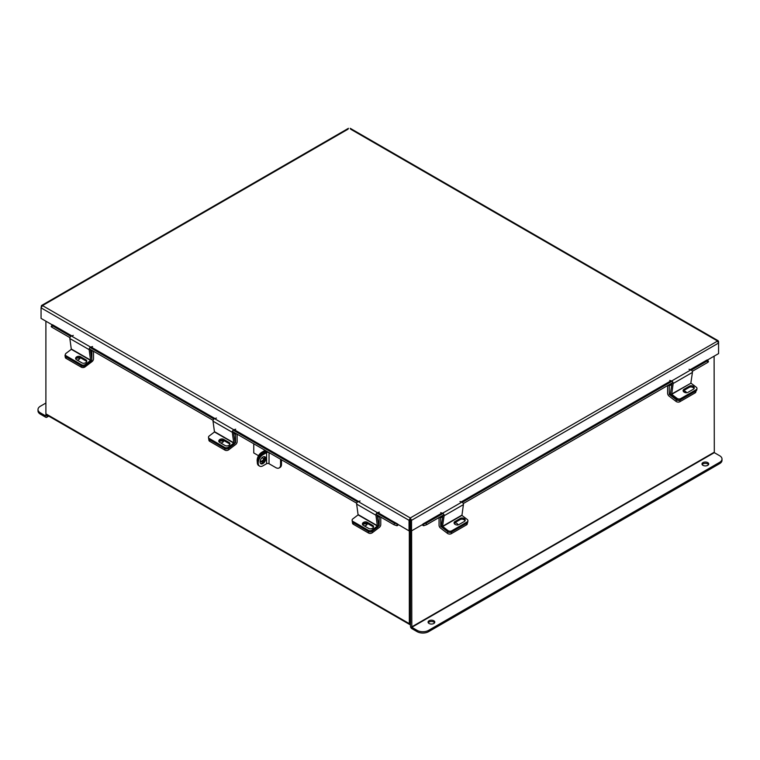 <?xml version="1.0" encoding="UTF-8"?>
<svg xmlns="http://www.w3.org/2000/svg" width="760" height="760" viewBox="0 0 760 760"><rect width="100%" height="100%" fill="white"/><g stroke="black" fill="none" stroke-linecap="round" stroke-linejoin="round"><path stroke-width="1.14" d="M45.895 321.195L45.895 413.829A1.89 1.092 -60 0 0 46.284 414.694L409.726 624.52A1.89 1.092 120 0 0 410.476 624.53M409.726 624.52A1.89 1.092 120 0 1 409.336 623.656L409.336 530.689M410.533 623.133L410.476 530.252L410.476 626.288A1.89 1.092 -120 0 0 411.815 628.606L417.145 631.683L417.145 630.372L411.815 627.294L714.305 452.656L714.106 356.174M707.246 360.135L718.57 353.599L718.57 343.055L717.145 340.784L350.578 129.152M350.236 128.316L718.133 340.717L718.57 341.61L718.57 343.055L411.54 520.315L410.4 519.659L410.286 517.95L411.54 520.315L411.54 530.86L442.377 513.152M410.4 519.659L410.4 530.204L411.54 530.86M348.089 129.152L42.484 305.596L41.486 305.529L41.059 307.857L42.484 305.596L410.286 517.95L409.041 520.315L409.041 530.86L377.844 512.572M410.286 519.26L409.041 520.315L41.059 307.857L41.059 318.402L52.383 324.938M410.181 519.659L410.181 530.204L409.041 530.86M718.133 340.717L410.286 517.95M375.924 515.232L356.649 504.108L358.102 514.89L377.378 526.024L375.924 515.232A1.786 1.036 120 0 1 377.454 512.696L397.613 523.991M397.413 524.248L396.844 525.711A1.805 1.045 120 0 0 398.325 524.675M71.791 335.873L52.487 324.729L71.364 336.005M69.958 337.659L51.841 327.209L51.157 326.543L52.279 324.985M396.777 525.702L393.927 524.704L376.019 514.368M356.734 503.234L232.389 431.442M213.113 420.318L89.234 348.792M51.727 325.08L52.411 325.736L51.841 327.209M393.927 524.704L394.497 523.241L376.856 513.057M357.58 501.923L233.225 430.131M213.95 419.007L90.07 347.481M70.794 336.347L52.411 325.736M394.497 523.241L397.347 524.239M690.697 369.787L707.142 359.917L690.27 369.654M422.256 524.675A1.805 1.045 -120 0 0 423.738 525.711L423.168 524.248M707.351 360.173L707.902 360.269L707.208 360.933L691.353 370.091M707.902 360.269L708.472 361.741L707.778 362.397L692.284 371.345M673.008 382.47L463.239 503.586M443.963 514.71L426.645 524.704L423.805 525.702M423.234 524.239L426.084 523.241L426.645 524.704M672.077 381.216L462.308 502.322M443.033 513.456L426.084 523.241M219.051 441.873A2.698 1.776 171.5 0 1 223.06 441.36A2.698 1.776 171.5 0 1 223.402 441.608M234.964 442.558L235.552 442.615L235.552 434.321L233.671 433.238M228.523 448.39L228.732 449.787L235.685 444.495A2.432 1.406 120 0 0 237.139 441.693L237.139 434.188M236.464 433.798L235.552 434.321M235.439 442.833L234.65 443.431M228.732 449.787A2.698 1.776 171.5 0 1 224.941 450.119L209.703 441.322A2.698 1.776 171.5 0 1 208.924 440.287L208.667 438.624A2.698 1.776 -8.5 0 0 209.456 439.66A2.698 1.776 171.5 0 1 208.667 438.624L208.496 437.437A2.698 1.776 -8.5 0 0 209.275 438.472L209.703 441.322M220.609 442.928A2.698 1.776 -8.5 0 0 223.592 440.733A2.698 1.776 -8.5 0 0 223.468 440.363M224.941 450.119L224.694 448.457L209.456 439.66L224.922 448.59L224.741 447.402L209.275 438.472M373.492 527.126A2.859 1.89 171.5 0 0 372.894 526.604L367.412 523.431A2.859 1.89 171.5 0 0 364.619 523.193A2.859 1.89 171.5 0 0 362.653 524.761A2.698 1.776 171.5 0 1 366.681 524.286A2.698 1.776 171.5 0 1 367.023 524.533M378.594 525.483L379.183 525.531L379.183 517.246L377.302 516.154M372.144 531.306L372.352 532.712L379.316 527.421A2.432 1.406 120 0 0 380.769 524.619L380.769 517.104M380.095 516.714L379.183 517.246M379.069 525.758L378.28 526.357M372.352 532.712A2.698 1.776 171.5 0 1 368.572 533.045L353.324 524.248A2.698 1.776 171.5 0 1 352.545 523.212L352.298 521.55A2.698 1.776 -8.5 0 0 353.077 522.576A2.698 1.776 171.5 0 1 352.298 521.55L352.117 520.362A2.698 1.776 -8.5 0 0 352.906 521.398L353.324 524.248M364.24 525.853A2.698 1.776 -8.5 0 0 367.213 523.649A2.698 1.776 -8.5 0 0 367.099 523.279M368.572 533.045L368.315 531.373L353.077 522.576L368.543 531.506L368.372 530.328L352.906 521.398M439.052 517.55L439.052 525.274A2.432 1.406 -120 0 0 440.505 528.077L447.459 533.368L447.706 531.706L440.752 526.414L441.446 526.005M442.738 516.686L440.629 517.902L440.752 526.414M439.536 517.265L440.629 517.902M467.438 522.718L467.267 523.868A2.698 1.776 -171.5 0 1 466.488 524.903L451.25 533.7A2.698 1.776 -171.5 0 1 447.459 533.368M457.938 524.932A2.698 1.776 8.5 0 0 454.461 522.928M442.662 526.547L461.938 515.422L463.401 504.631L444.115 515.755L442.548 526.3L447.887 530.518L447.706 531.706A2.698 1.776 8.5 0 0 451.497 532.038A2.698 1.776 -171.5 0 1 447.706 531.706L442.491 527.734A1.786 1.036 -120 0 1 441.436 525.454L442.947 515.299M466.488 524.903L466.735 523.241L451.497 532.038L451.25 533.7M461.938 515.422L467.162 519.394A2.698 1.776 8.5 0 1 467.923 520.885A2.698 1.776 8.5 0 1 467.144 521.92L451.668 530.85L451.497 532.038L466.963 523.108L467.144 521.92M454.138 523.269A2.859 1.89 -171.5 0 1 454.736 522.747L460.218 519.583A2.859 1.89 -171.5 0 1 463.011 519.336A2.859 1.89 -171.5 0 1 464.977 520.904M467.923 520.885L467.742 522.072A2.698 1.776 -171.5 0 1 466.963 523.108M454.908 521.559A2.859 1.89 8.5 0 0 454.081 522.661A2.859 1.89 8.5 0 0 455.686 524.694A2.859 1.89 8.5 0 0 458.897 524.59L464.388 521.427A2.859 1.89 8.5 0 0 465.215 520.334A2.859 1.89 8.5 0 0 463.609 518.301A2.859 1.89 8.5 0 0 460.398 518.396L454.908 521.559L454.736 522.747M447.887 530.518A2.698 1.776 8.5 0 0 451.668 530.85M444.115 515.755A1.786 1.036 -120 0 0 442.586 513.218L440.705 512.639M459.98 501.505L461.861 502.094A1.786 1.036 60 0 1 463.401 504.631M377.378 526.024L372.153 529.995L372.334 531.183L377.558 527.212A1.786 1.036 120 0 0 378.603 524.932L377.131 515.005M352.117 520.362A2.698 1.776 -8.5 0 1 352.877 518.861L358.102 514.89M372.334 531.183A2.698 1.776 171.5 0 1 368.543 531.506M367.232 522.253A2.859 1.89 -8.5 0 0 364.021 522.158A2.859 1.89 -8.5 0 0 362.416 524.191A2.859 1.89 -8.5 0 0 363.242 525.283L368.733 528.447A2.859 1.89 -8.5 0 0 371.944 528.542A2.859 1.89 -8.5 0 0 373.549 526.509A2.859 1.89 -8.5 0 0 372.723 525.417L367.232 522.253L367.412 523.431M368.372 530.328A2.698 1.776 -8.5 0 0 372.153 529.995M356.649 504.108A1.786 1.036 -60 0 1 358.178 501.572L360.069 500.983M358.178 501.572L377.454 512.696L379.344 512.107M233.757 443.099L232.294 432.307L213.018 421.183L214.482 431.974L233.757 443.099L228.532 447.07L228.712 448.257L233.928 444.286A1.786 1.036 120 0 0 234.982 442.006L233.5 432.088M208.496 437.437A2.698 1.776 -8.5 0 1 209.256 435.945L214.482 431.974M219.023 441.835A2.859 1.89 171.5 0 1 220.998 440.268A2.859 1.89 171.5 0 1 223.782 440.515L229.273 443.678A2.859 1.89 171.5 0 1 229.862 444.201M228.712 448.257A2.698 1.776 171.5 0 1 224.922 448.59M223.611 439.327A2.859 1.89 -8.5 0 0 220.391 439.233A2.859 1.89 -8.5 0 0 218.794 441.265A2.859 1.89 -8.5 0 0 219.621 442.358L225.102 445.531A2.859 1.89 -8.5 0 0 228.323 445.626A2.859 1.89 -8.5 0 0 229.928 443.593A2.859 1.89 -8.5 0 0 229.093 442.491L223.611 439.327L223.782 440.515M224.741 447.402A2.698 1.776 -8.5 0 0 228.532 447.07M213.018 421.183A1.786 1.036 -60 0 1 214.557 418.646L216.439 418.057M235.714 429.191L233.833 429.77A1.786 1.036 120 0 0 232.294 432.307M667.622 385.586L667.622 393.309A2.432 1.406 -120 0 0 669.075 396.112L676.039 401.403L676.286 399.741L669.322 394.449L670.491 393.765M671.783 384.446L669.208 385.938L669.322 394.449M668.116 385.301L669.208 385.938M680.542 399.798A2.698 1.776 -171.5 0 1 676.751 399.465L676.932 398.278A2.698 1.776 8.5 0 0 680.713 398.61L680.542 399.798L696.008 390.868L696.179 389.68A2.698 1.776 8.5 0 0 696.967 388.654L696.787 389.832A2.698 1.776 -171.5 0 1 696.008 390.868L695.846 391.903A2.698 1.776 -171.5 0 1 695.058 392.93L679.82 401.736A2.698 1.776 -171.5 0 1 676.039 401.403M686.498 392.749A2.698 1.776 8.5 0 0 683.25 390.944M676.286 399.741A2.698 1.776 8.5 0 0 680.067 400.064L679.82 401.736M695.058 392.93L695.305 391.267L680.067 400.064M695.305 391.267A2.698 1.776 8.5 0 0 696.093 390.241M76.484 358.312A2.698 1.776 171.5 0 1 79.429 358.445A2.698 1.776 171.5 0 1 79.771 358.691M91.808 359.908L91.931 351.405L90.516 350.588M84.968 365.949L85.101 366.871L92.064 361.579A2.432 1.406 120 0 0 93.518 358.777L93.518 351.262M92.844 350.873L91.931 351.405M85.101 366.871A2.698 1.776 171.5 0 1 81.32 367.194L66.082 358.397A2.698 1.776 171.5 0 1 65.293 357.371L65.046 355.699A2.698 1.776 -8.5 0 0 65.826 356.734L66.082 358.397M76.988 360.012A2.698 1.776 -8.5 0 0 79.962 357.808A2.698 1.776 -8.5 0 0 79.904 357.58M65.331 354.692A2.698 1.776 -8.5 0 0 65.046 355.699M81.32 367.194L81.063 365.531L65.826 356.734M690.869 382.935L692.436 372.39L673.16 383.524L671.707 394.316L690.982 383.183L671.593 394.07M671.992 383.059L670.481 393.214A1.786 1.036 -120 0 0 671.526 395.494L676.751 399.465M676.932 398.278L671.707 394.316M690.982 383.183L696.207 387.153A2.698 1.776 8.5 0 1 696.967 388.654M683.183 391.039A2.859 1.89 -171.5 0 1 683.772 390.507L689.263 387.344A2.859 1.89 -171.5 0 1 692.047 387.106A2.859 1.89 -171.5 0 1 694.022 388.664M683.952 389.329A2.859 1.89 8.5 0 0 683.126 390.421A2.859 1.89 8.5 0 0 684.722 392.454A2.859 1.89 8.5 0 0 687.942 392.359L693.424 389.187A2.859 1.89 8.5 0 0 694.26 388.094A2.859 1.89 8.5 0 0 692.654 386.061A2.859 1.89 8.5 0 0 689.434 386.156L683.952 389.329L683.772 390.507M696.179 389.68L680.713 398.61M673.16 383.524A1.786 1.036 -120 0 0 671.631 380.988L669.74 380.399M689.025 369.274L690.906 369.854A1.786 1.036 60 0 1 692.436 372.39M90.602 360.449L89.138 349.657L69.863 338.533L71.316 349.324L90.602 360.449L85.377 364.42L85.547 365.608L90.772 361.637A1.786 1.036 120 0 0 91.827 359.356L90.345 349.438M85.547 365.608A2.698 1.776 171.5 0 1 81.766 365.94L66.3 357.01A2.698 1.776 171.5 0 1 65.512 355.974L65.341 354.787A2.698 1.776 -8.5 0 1 66.101 353.295L71.316 349.324M75.867 359.185A2.859 1.89 171.5 0 1 77.843 357.618A2.859 1.89 171.5 0 1 80.627 357.865L86.118 361.028A2.859 1.89 171.5 0 1 86.706 361.551M80.456 356.677A2.859 1.89 -8.5 0 0 77.235 356.582A2.859 1.89 -8.5 0 0 75.629 358.615A2.859 1.89 -8.5 0 0 76.465 359.708L81.947 362.881A2.859 1.89 -8.5 0 0 85.168 362.976A2.859 1.89 -8.5 0 0 86.763 360.943A2.859 1.89 -8.5 0 0 85.937 359.841L80.456 356.677L80.627 357.865M65.341 354.787A2.698 1.776 -8.5 0 0 66.12 355.822L66.3 357.01M81.766 365.94L81.586 364.752L66.12 355.822M81.586 364.752A2.698 1.776 -8.5 0 0 85.377 364.42M69.863 338.533A1.786 1.036 -60 0 1 71.402 335.996L73.283 335.407M92.558 346.541L90.677 347.12A1.786 1.036 120 0 0 89.138 349.657M702.183 464.635A3.363 1.938 180 0 1 702.971 463.923A3.363 1.938 180 0 1 708.51 464.635M702.971 462.602A3.363 1.938 180 0 1 706.629 462.184A3.363 1.938 180 0 1 708.709 463.98A3.363 1.938 180 0 1 707.721 465.348A3.363 1.938 180 0 1 704.064 465.766A3.363 1.938 180 0 1 701.983 463.98A3.363 1.938 180 0 1 702.971 462.602M428.269 622.782A3.363 1.938 180 0 1 429.048 622.06A3.363 1.938 180 0 1 434.596 622.782M429.048 620.749A3.363 1.938 180 0 1 432.715 620.331A3.363 1.938 180 0 1 434.786 622.126A3.363 1.938 180 0 1 433.808 623.494A3.363 1.938 180 0 1 430.141 623.913A3.363 1.938 180 0 1 428.07 622.126A3.363 1.938 180 0 1 429.048 620.749M411.616 530.812L411.815 627.294M714.305 452.656L719.635 455.724A8.085 4.665 0 0 1 722 459.03A8.085 4.665 0 0 1 719.635 462.327L428.573 630.372L428.573 631.683A8.085 4.665 180 0 1 417.145 631.683M722 459.03L722 460.341A8.085 4.665 180 0 1 719.635 463.638L428.573 631.683M417.145 630.372A8.085 4.665 0 0 0 428.573 630.372M45.695 415.919L40.365 412.841L40.365 414.152L45.695 417.231A1.89 1.092 -120 0 0 46.645 417.325A1.89 1.092 -120 0 0 47.034 416.461L47.034 415.122M45.895 415.805L45.895 413.829L409.336 623.656M40.365 414.152A8.085 4.665 180 0 1 38 410.856L38 409.545A8.085 4.665 -0 0 0 40.365 412.841M38 409.545A8.085 4.665 -0 0 1 40.365 406.239L45.895 403.047M265.791 458.641A4.037 2.337 120 0 0 264.955 456.798A4.037 2.337 120 0 0 261.849 457.881A4.037 2.337 120 0 0 260.081 461.947A4.037 2.337 120 0 0 260.917 463.79A4.037 2.337 120 0 0 264.034 462.707A4.037 2.337 120 0 0 265.791 458.641M260.509 463.438A4.037 2.337 120 0 0 263.406 461.852A4.037 2.337 120 0 0 264.879 458.118A4.037 2.337 120 0 0 264.452 456.617M280.573 459.268L280.573 464.835A6.793 3.923 -120 0 1 279.167 467.941A6.793 3.923 -120 0 1 275.776 467.609L269.04 463.724L269.04 452.637L267.824 451.896M280.573 464.835L281.495 464.312L281.495 459.791M281.495 464.312A6.793 3.923 60 0 1 280.088 467.419L279.167 467.941M267.339 451.62A3.021 1.738 -0 0 0 265.687 452.105L262.105 454.176L263.017 454.698L266.599 452.637L266.599 463.724A1.72 0.997 180 0 1 269.04 463.724M269.04 452.637A1.72 0.997 -0 0 0 266.599 452.637M266.599 463.724L263.017 465.785A6.793 3.923 120 0 1 259.625 466.127A6.793 3.923 120 0 1 258.219 463.02A6.793 3.923 120 0 1 263.017 454.698M259.625 466.127L258.713 465.595A6.793 3.923 -60 0 1 257.308 462.488A6.793 3.923 -60 0 1 262.105 454.176M264.66 456.969A4.019 2.318 -60 0 1 260.423 461.282M264.584 459.733A4.019 2.318 -60 0 1 260.832 461.643A4.019 2.318 -60 0 1 260.205 460.911M253.755 443.773L253.755 452.941L258.542 455.705M263.919 458.812L262.01 457.71M257.327 461.928A6.678 3.857 -60 0 1 257.137 460.484L257.526 460.712M257.137 460.398A6.678 3.857 -60 0 1 261.858 452.219L265.116 450.338M261.858 452.219L262.77 452.741L266.028 450.86M262.77 452.741A6.678 3.857 120 0 0 258.704 457.776M670.994 380.788L461.234 501.894M441.949 513.028L422.969 523.991M358.568 501.448L234.222 429.656M214.947 418.522L91.067 347.006M71.402 335.996L214.519 418.655M214.557 418.646L358.15 501.581M461.652 502.028L671.422 380.921M707.778 362.397L707.208 360.933M235.552 442.615L234.992 442.291M379.183 525.531L378.623 525.207M441.417 525.73L440.629 526.186M461.823 515.175L442.548 526.3M461.861 502.094L442.586 513.218M460.218 519.583L460.398 518.396M377.492 525.778L358.216 514.644M372.894 526.604L372.723 525.417M233.871 442.852L214.595 431.727M229.273 443.678L229.093 442.491M670.462 393.499L669.208 394.221M690.906 369.854L671.631 380.988M689.263 387.344L689.434 386.156M90.715 360.202L71.43 349.077M86.118 361.028L85.937 359.841M714.106 452.305L411.616 626.952M719.635 463.638L719.635 462.327M47.034 416.461L48.193 415.796M41.486 305.529L348.441 128.316M48.745 416.109L46.645 417.325"/></g></svg>
